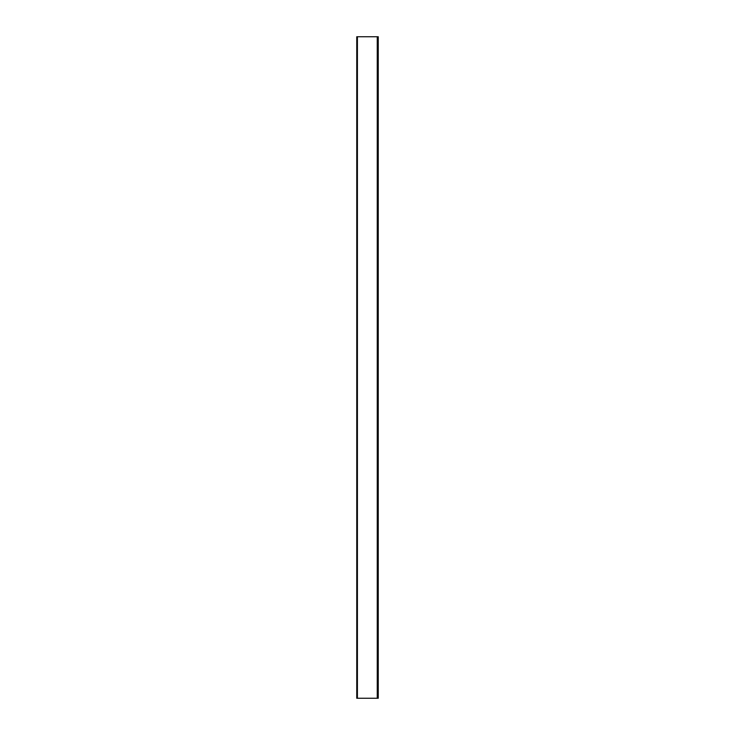<?xml version="1.0" encoding="UTF-8"?>
<svg xmlns="http://www.w3.org/2000/svg" width="735" height="735" viewBox="0 0 735 735"><rect width="100%" height="100%" fill="white"/><g stroke="black" fill="none" stroke-linecap="round" stroke-linejoin="round"><path stroke-width="1.1" d="M357.412 36.75L377.257 36.75L357.412 36.75L357.412 698.25L377.257 698.25L377.257 36.75L377.257 698.25L357.412 698.25L357.412 36.75L356.751 36.75L357.412 36.75L357.412 698.25L357.412 36.75M377.257 36.75L378.249 36.75L377.257 36.75L377.257 698.25L378.249 698.25L378.249 36.75L378.249 698.25L377.257 698.25L377.257 36.75M356.751 36.75L356.751 698.25L357.412 698.25L356.751 698.25L356.751 36.75"/></g></svg>
